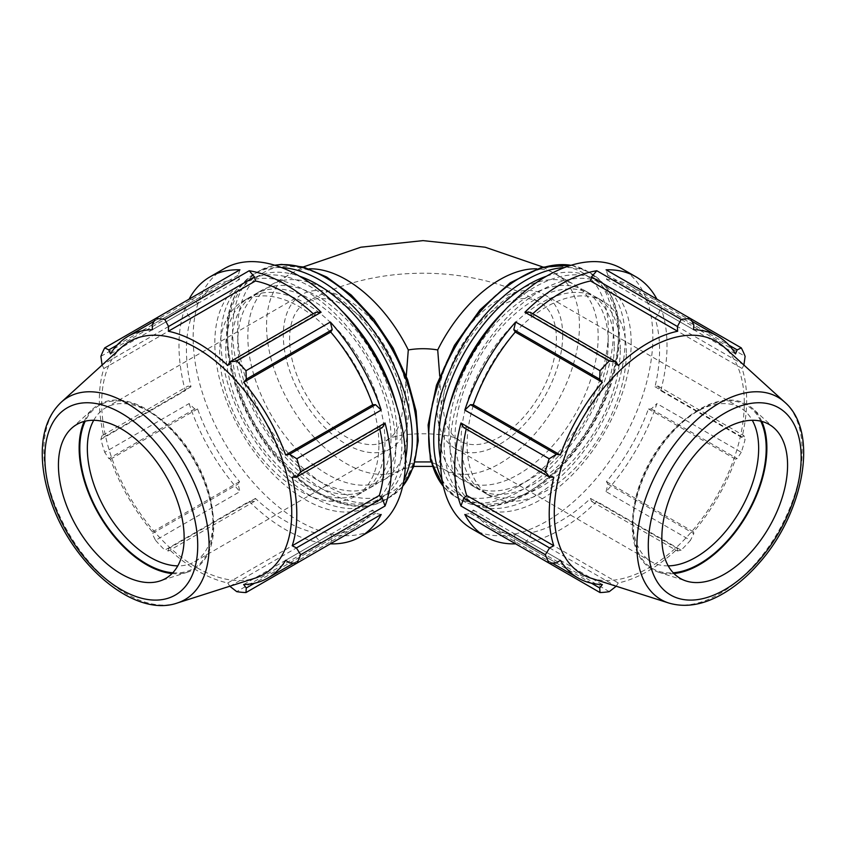 <?xml version="1.0" encoding="UTF-8"?>
<svg xmlns="http://www.w3.org/2000/svg" width="846" height="846" viewBox="0 0 846 846"><rect width="100%" height="100%" fill="white"/><g stroke="black" fill="none" stroke-linecap="round" stroke-linejoin="round"><path stroke-width="0.63" stroke-dasharray="4.23 3.17" d="M463.661 427.558L466.696 426.913A139.622 80.613 120 0 0 466.209 429.028M532.758 313.76A139.622 80.613 120 0 0 531.172 315.241L530.209 312.29M690.442 318.53L656.908 299.167L651.251 300.298L648.427 303.629A139.622 80.613 120 0 0 630.672 285.916A139.622 80.613 120 0 0 606.445 279.392L607.914 275.278L606.074 269.821M609.289 591.64L524.911 542.921A150.133 86.683 120 0 0 596.8 501.414L681.178 550.133A150.133 86.683 120 0 0 690.442 540.351L606.074 491.632A150.133 86.683 120 0 0 656.908 403.584L741.276 452.293A150.133 86.683 120 0 0 745.115 439.381L660.747 390.672L658.051 386.104L655.016 386.749A139.622 80.613 120 0 0 655.016 318.191L658.051 315.325L660.747 307.658L745.115 356.367M660.747 390.672A150.133 86.683 120 0 0 660.747 307.658M606.074 491.632L607.914 484.049L606.445 481.628A139.622 80.613 120 0 0 648.427 408.914L651.251 408.978L656.908 403.584M524.911 542.921L530.209 536.755L531.172 532.694A139.622 80.613 120 0 0 590.55 498.421L591.502 501.371L596.8 501.414M464.814 514.495L470.461 513.363L473.284 510.032A139.622 80.613 120 0 0 491.05 527.745A139.622 80.613 120 0 0 515.267 534.27L513.797 538.384L515.648 543.841M471.634 528.676A150.133 86.683 120 0 0 646.587 382.498A150.133 86.683 120 0 0 621.768 268.637M530.209 536.755L616.131 586.363M531.172 532.694L618.246 582.968A139.622 80.613 120 0 0 677.625 548.684L677.424 550.979L591.502 501.371M616.205 586.236L618.246 582.968M590.55 498.421L677.625 548.684M681.178 550.133L677.424 550.979M607.914 484.049L693.836 533.646L690.442 540.351M606.445 481.628L693.519 531.901A139.622 80.613 120 0 0 735.512 459.188L737.173 458.585L651.251 408.978M693.836 533.646L693.519 531.901M648.427 408.914L735.512 459.188M741.276 452.293L737.173 458.585M658.051 386.104L743.972 435.711L745.115 439.381M655.016 386.749L742.09 437.022A139.622 80.613 120 0 0 746.658 400.105A139.622 80.613 120 0 0 742.09 368.465L743.898 365.06M743.972 435.711L742.09 437.022M655.016 318.191L742.09 368.465M743.972 364.933L658.051 315.325M651.251 300.298L728.914 345.136M648.427 303.629L735.512 353.903M606.445 279.392L693.519 329.665M693.836 324.885L607.914 275.278M100.886 356.367L185.253 307.658L187.949 315.325L190.985 318.191A139.622 80.613 -120 0 0 190.985 386.749L187.949 386.104L185.253 390.672L100.886 439.381A150.133 86.683 -120 0 0 104.724 452.293L189.092 403.584L194.749 408.978L197.573 408.914A139.622 80.613 -120 0 0 239.555 481.628L238.086 484.049L239.926 491.632L155.558 540.351L152.164 533.646L238.086 484.049M185.253 307.658A150.133 86.683 -120 0 0 185.253 390.672M239.926 269.821L238.086 275.278L239.555 279.392A139.622 80.613 -120 0 0 215.328 285.916A139.622 80.613 -120 0 0 197.573 303.629L194.749 300.298L189.092 299.167L155.558 318.53M315.791 312.29L314.828 315.241A139.622 80.613 -120 0 0 313.242 313.76M379.791 429.028A139.622 80.613 -120 0 0 379.304 426.913L382.339 427.558M330.352 543.841L332.203 538.384L330.733 534.27A139.622 80.613 -120 0 0 354.95 527.745A139.622 80.613 -120 0 0 372.716 510.032L375.539 513.363L381.197 514.495M155.558 540.351A150.133 86.683 -120 0 0 164.822 550.133L249.2 501.414L254.498 501.371L255.45 498.421A139.622 80.613 -120 0 0 314.828 532.694L315.791 536.755L321.089 542.921L236.721 591.64M249.2 501.414A150.133 86.683 -120 0 0 321.089 542.921M189.092 403.584A150.133 86.683 -120 0 0 239.926 491.632M239.555 481.628L152.481 531.901L152.164 533.646M224.232 268.637A150.133 86.683 -120 0 0 224.232 441.993A150.133 86.683 -120 0 0 374.366 528.676M254.498 501.371L168.576 550.979L164.822 550.133M255.45 498.421L168.375 548.684A139.622 80.613 -120 0 0 227.754 582.968L229.795 586.236M168.576 550.979L168.375 548.684M314.828 532.694L227.754 582.968M229.869 586.363L315.791 536.755M332.203 538.384L254.54 583.222M330.733 534.27L243.659 584.544M372.716 510.032L285.641 560.306M289.618 562.96L375.539 513.363M379.304 426.913L292.23 477.186M404.705 449.268C408.121 436.42 408.121 421.572 404.705 404.726A112.603 65.005 -120 0 0 348.721 306.083A112.603 65.005 -120 0 0 271.154 284.891A112.603 65.005 -120 0 0 271.154 414.91A112.603 65.005 -120 0 0 383.756 479.915A112.603 65.005 -120 0 0 404.705 449.268C405.382 458.585 406.577 463.82 408.29 464.972L415.1 461.937M441.295 449.268A112.603 65.005 120 0 0 462.244 479.915A112.603 65.005 120 0 0 574.846 414.91A112.603 65.005 120 0 0 574.846 284.891A112.603 65.005 120 0 0 497.279 306.083A112.603 65.005 120 0 0 441.295 404.726C437.879 421.53 437.879 436.377 441.295 449.268C440.618 458.585 439.423 463.82 437.71 464.972L430.9 461.937M441.295 404.726L439.74 376.132M406.26 376.132L404.705 404.726M562.685 335.302A88.893 51.32 120 0 0 544.274 294.609A88.893 51.32 120 0 0 475.769 318.424A88.893 51.32 120 0 0 436.97 407.888A88.893 51.32 120 0 0 455.381 448.581A88.893 51.32 120 0 0 523.885 424.766A88.893 51.32 120 0 0 562.685 335.302M499.827 306.273A80 46.192 -60 0 1 539.833 302.308A80 46.192 -60 0 1 539.833 394.691A80 46.192 -60 0 1 459.822 440.882A80 46.192 -60 0 1 443.251 404.251A80 46.192 -60 0 1 499.827 306.273M409.03 407.888A88.893 51.32 -120 0 0 370.231 318.424A88.893 51.32 -120 0 0 301.726 294.609A88.893 51.32 -120 0 0 283.315 335.302A88.893 51.32 -120 0 0 322.125 424.766A88.893 51.32 -120 0 0 390.619 448.581A88.893 51.32 -120 0 0 409.03 407.888M346.173 306.273A80 46.192 60 0 1 402.749 404.251A80 46.192 60 0 1 386.178 440.882A80 46.192 60 0 1 306.167 394.691A80 46.192 60 0 1 306.178 302.308A80 46.192 60 0 1 346.173 306.273M470.461 513.363L556.382 562.96M591.46 583.222L513.797 538.384M668.224 565.879A88.893 51.32 -60 0 1 651.357 561.723A88.893 51.32 -60 0 1 632.945 521.03A88.893 51.32 -60 0 1 695.803 412.161A88.893 51.32 -60 0 1 740.25 407.751A88.893 51.32 -60 0 1 752.284 420.293M760.776 421.16A94.223 54.398 120 0 0 699.568 409.982A94.223 54.398 120 0 0 632.945 525.387A94.223 54.398 120 0 0 673.226 572.795M761.802 421.414A95.164 54.948 120 0 0 752.718 408.576A95.164 54.948 120 0 0 677.752 426.014A95.164 54.948 120 0 0 632.279 525.768A95.164 54.948 120 0 0 658.294 572.108A95.164 54.948 120 0 0 673.966 573.556M591.005 578.178A134.366 77.578 120 0 0 691.055 532.314A134.366 77.578 120 0 0 744.3 403.024A134.366 77.578 120 0 0 724.324 347.262M515.267 534.27L602.352 584.544M531.172 315.241L618.246 365.514M608.221 342.239A112.603 65.005 120 0 0 584.903 290.696A112.603 65.005 120 0 0 472.301 355.701A112.603 65.005 120 0 0 472.301 485.72A112.603 65.005 120 0 0 559.069 455.55A112.603 65.005 120 0 0 608.221 342.239M473.284 510.032L560.359 560.306M466.696 426.913L553.781 477.186M626.326 352.687A112.603 65.005 120 0 0 602.997 301.144A112.603 65.005 120 0 0 490.405 366.159A112.603 65.005 120 0 0 490.405 496.168A112.603 65.005 120 0 0 577.173 466.009A112.603 65.005 120 0 0 626.326 352.687M620.287 349.208A112.603 65.005 120 0 0 596.969 297.665A112.603 65.005 120 0 0 484.367 362.67A112.603 65.005 120 0 0 484.367 492.689A112.603 65.005 120 0 0 571.135 462.519A112.603 65.005 120 0 0 620.287 349.208M614.249 345.728A112.603 65.005 120 0 0 590.931 294.175A112.603 65.005 120 0 0 478.339 359.19A112.603 65.005 120 0 0 478.339 489.2A112.603 65.005 120 0 0 565.107 459.04A112.603 65.005 120 0 0 614.249 345.728M449.258 406.281A128 73.898 120 0 0 470.63 502.545A128 73.898 120 0 0 569.273 468.25A128 73.898 120 0 0 625.141 339.436A128 73.898 120 0 0 598.64 280.84A128 73.898 120 0 0 504.576 310.461M631.179 342.916A128 73.898 120 0 0 604.668 284.319A128 73.898 120 0 0 476.668 358.228A128 73.898 120 0 0 476.668 506.024A128 73.898 120 0 0 575.301 471.74A128 73.898 120 0 0 631.179 342.916M378.913 444.626A112.603 65.005 -120 0 0 329.771 331.315A112.603 65.005 -120 0 0 243.003 301.144A112.603 65.005 -120 0 0 243.003 431.164A112.603 65.005 -120 0 0 355.595 496.168A112.603 65.005 -120 0 0 378.913 444.626M117.086 345.136L194.749 300.298M197.573 303.629L110.498 353.903M190.985 386.749L103.91 437.022L102.028 435.711L187.949 386.104M100.886 439.381L102.028 435.711M93.716 420.293A88.893 51.32 60 0 1 105.75 407.751A88.893 51.32 60 0 1 150.197 412.161A88.893 51.32 60 0 1 213.055 521.03A88.893 51.32 60 0 1 194.643 561.723A88.893 51.32 60 0 1 177.776 565.879M213.055 521.03L213.055 525.387A94.223 54.398 -120 0 0 146.432 409.982A94.223 54.398 -120 0 0 85.234 421.16M172.774 572.795A94.223 54.398 -120 0 0 213.055 525.387M172.034 573.556A95.164 54.948 -120 0 0 187.706 572.108A95.164 54.948 -120 0 0 213.721 525.768A95.164 54.948 -120 0 0 168.248 426.014A95.164 54.948 -120 0 0 93.282 408.576A95.164 54.948 -120 0 0 84.198 421.414M121.676 347.262A134.366 77.578 -120 0 0 129.533 496.676A134.366 77.578 -120 0 0 254.995 578.178M102.102 365.06L103.91 368.465A139.622 80.613 -120 0 0 103.91 437.022M194.749 408.978L108.827 458.585L104.724 452.293M108.827 458.585L110.498 459.188A139.622 80.613 -120 0 0 152.481 531.901M197.573 408.914L110.498 459.188M187.949 315.325L102.028 364.933M190.985 318.191L103.91 368.465M238.086 275.278L152.164 324.885M239.555 279.392L152.481 329.665M314.828 315.241L227.754 365.514M397.017 434.178A112.603 65.005 -120 0 0 347.865 320.856A112.603 65.005 -120 0 0 261.097 290.696A112.603 65.005 -120 0 0 261.097 420.716A112.603 65.005 -120 0 0 373.699 485.72A112.603 65.005 -120 0 0 397.017 434.178M384.951 441.147A112.603 65.005 -120 0 0 335.799 327.825A112.603 65.005 -120 0 0 249.031 297.665A112.603 65.005 -120 0 0 249.031 427.674A112.603 65.005 -120 0 0 361.633 492.689A112.603 65.005 -120 0 0 384.951 441.147M390.989 437.657A112.603 65.005 -120 0 0 341.837 324.346A112.603 65.005 -120 0 0 255.069 294.175A112.603 65.005 -120 0 0 255.069 424.195A112.603 65.005 -120 0 0 367.661 489.2A112.603 65.005 -120 0 0 390.989 437.657M341.424 310.461A128 73.898 -120 0 0 247.37 280.84A128 73.898 -120 0 0 247.36 428.647A128 73.898 -120 0 0 375.37 502.545A128 73.898 -120 0 0 401.882 443.949A128 73.898 -120 0 0 396.742 406.281M395.843 447.428A128 73.898 -120 0 0 339.965 318.614A128 73.898 -120 0 0 241.332 284.319A128 73.898 -120 0 0 241.332 432.126A128 73.898 -120 0 0 369.332 506.024A128 73.898 -120 0 0 395.843 447.428M417.3 434.273A127.059 73.359 -120 0 0 327.455 278.662A127.059 73.359 -120 0 0 237.61 330.532A127.059 73.359 -120 0 0 327.455 486.143A127.059 73.359 -120 0 0 417.3 434.273M309.16 268.827A112.603 65.005 -120 0 0 289.871 274.083A112.603 65.005 -120 0 0 289.871 404.102A112.603 65.005 -120 0 0 402.474 469.107A112.603 65.005 -120 0 0 408.29 464.972M437.71 464.972A112.603 65.005 120 0 0 443.526 469.107A112.603 65.005 120 0 0 556.129 404.102A112.603 65.005 120 0 0 556.129 274.083A112.603 65.005 120 0 0 536.84 268.827M546.431 276.23A127.059 73.359 -60 0 1 618.447 336.338A127.059 73.359 -60 0 1 528.602 491.949A127.059 73.359 -60 0 1 440.544 459.642M442.014 479.449A130.612 75.41 120 0 0 460.784 499.87A130.612 75.41 120 0 0 526.085 493.398A130.612 75.41 120 0 0 618.447 333.43A130.612 75.41 120 0 0 591.396 273.639A130.612 75.41 120 0 0 564.324 267.6M570.987 265.306A130.612 75.41 -60 0 1 586.363 270.741A130.612 75.41 -60 0 1 613.413 330.532A130.612 75.41 -60 0 1 521.062 490.5A130.612 75.41 -60 0 1 455.751 496.972A130.612 75.41 -60 0 1 443.357 486.365M518.545 486.143A127.059 73.359 120 0 0 608.39 330.532A127.059 73.359 120 0 0 518.545 278.662A127.059 73.359 120 0 0 428.7 434.273A127.059 73.359 120 0 0 518.545 486.143M668.837 603.05A116.854 67.469 120 0 0 755.848 563.161A116.854 67.469 120 0 0 802.156 450.728A116.854 67.469 120 0 0 784.781 402.231M405.456 459.642A127.059 73.359 60 0 1 311.423 488.269A127.059 73.359 60 0 1 227.754 343.36A127.059 73.359 60 0 1 299.569 276.23M281.676 267.6A130.612 75.41 -120 0 0 254.604 273.639A130.612 75.41 -120 0 0 254.604 424.459A130.612 75.41 -120 0 0 385.226 499.87A130.612 75.41 -120 0 0 403.986 479.449M402.643 486.365A130.612 75.41 60 0 1 390.249 496.972A130.612 75.41 60 0 1 259.637 421.562A130.612 75.41 60 0 1 259.637 270.741A130.612 75.41 60 0 1 275.013 265.306M61.219 402.231A116.854 67.469 -120 0 0 68.05 532.166A116.854 67.469 -120 0 0 177.163 603.05M630.672 285.916L691.912 321.269M354.95 527.745L293.71 563.108M386.178 440.882C394.141 431.27 452.399 431.545 459.822 440.882M306.178 302.308C373.033 263.54 472.967 263.54 539.833 302.308M271.154 284.891L303.259 266.955M542.741 266.955L574.846 284.891M383.756 479.915L402.474 469.107L413.757 466.4M432.253 466.4L443.526 469.107L462.244 479.915M632.945 521.03L632.945 525.387M695.803 412.161L699.568 409.982M651.357 561.723L455.381 448.581M740.25 407.751L544.274 294.609M443.431 486.672L455.751 496.972L460.784 499.87C467.352 503.645 474.648 505.749 482.664 506.204C496.983 506.891 512.042 502.683 527.862 493.578C567.687 471.254 605.154 417.194 615.761 366.984C624.877 321.882 616.755 290.77 591.396 273.639L586.363 270.741L571.283 265.21M491.05 527.745L552.29 563.108M484.367 492.689L490.405 496.168M596.969 297.665L602.997 301.144M472.301 485.72L478.339 489.2M584.903 290.696L590.931 294.175M774.354 428.245L752.718 408.576M658.294 572.108L686.159 581.012M470.63 502.545L476.668 506.024M598.64 280.84L604.668 284.319M150.197 412.161L146.432 409.982M194.643 561.723L390.619 448.581M105.75 407.751L301.726 294.609M274.717 265.21L259.637 270.741L254.604 273.639C229.403 290.633 221.229 321.501 230.08 366.255C235.125 389.033 244.335 411.124 257.723 432.539C292.23 488.819 350.73 521.104 385.226 499.87L390.249 496.972L402.569 486.672M215.328 285.916L154.088 321.269M249.031 297.665L243.003 301.144M361.633 492.689L355.595 496.168M261.097 290.696L255.069 294.175M373.699 485.72L367.661 489.2M71.646 428.245L93.282 408.576M187.706 572.108L159.841 581.012M247.37 280.84L241.332 284.319M375.37 502.545L369.332 506.024"/><path stroke-width="1.27" d="M466.209 429.028A139.622 80.613 120 0 0 466.696 495.47L463.661 498.336L460.975 506.003L545.342 554.722A150.133 86.683 120 0 0 549.181 563.203L464.814 514.495A150.133 86.683 120 0 0 485.794 536.85A150.133 86.683 120 0 0 515.648 543.841L600.015 592.56A150.133 86.683 120 0 0 609.289 591.64L616.205 586.236M460.975 422.989L463.661 427.558L549.583 477.165L545.342 471.708L460.975 422.989A150.133 86.683 120 0 0 460.975 506.003M609.289 360.956L616.131 361.898L530.209 312.29L524.911 312.248L609.289 360.956A150.133 86.683 120 0 0 600.015 370.738L515.648 322.03L513.797 329.612L515.267 332.034A139.622 80.613 120 0 0 473.284 404.748L470.461 404.684L464.814 410.077L549.181 458.786A150.133 86.683 120 0 0 545.342 471.708M515.648 322.03A150.133 86.683 120 0 0 464.814 410.077M656.908 299.167A150.133 86.683 120 0 0 635.928 276.811A150.133 86.683 120 0 0 606.074 269.821L690.442 318.53A150.133 86.683 120 0 0 681.178 319.45L596.8 270.741L591.502 276.906L590.55 280.967A139.622 80.613 120 0 0 532.758 313.76M596.8 270.741A150.133 86.683 120 0 0 524.911 312.248M635.928 276.811L621.768 268.637A150.133 86.683 120 0 0 546.706 276.082A150.133 86.683 120 0 0 448.623 408.375A150.133 86.683 120 0 0 471.634 528.676L485.794 536.85M741.276 347.886L690.442 318.53L693.836 324.885L693.519 329.665A139.622 80.613 120 0 1 717.746 336.19A139.622 80.613 120 0 1 735.512 353.903L737.173 349.906L741.276 347.886A150.133 86.683 120 0 1 745.115 356.367L743.898 365.06M728.914 345.136L737.173 349.906M313.242 313.76A139.622 80.613 -120 0 0 255.45 280.967L254.498 276.906L249.2 270.741L164.822 319.45A150.133 86.683 -120 0 0 155.558 318.53L239.926 269.821A150.133 86.683 -120 0 0 210.083 276.811A150.133 86.683 -120 0 0 189.092 299.167M321.089 312.248L315.791 312.29L229.869 361.898L236.721 360.956L321.089 312.248A150.133 86.683 -120 0 0 249.2 270.741M229.795 586.236L236.721 591.64A150.133 86.683 -120 0 0 245.985 592.56L330.352 543.841A150.133 86.683 -120 0 0 360.206 536.85A150.133 86.683 -120 0 0 381.197 514.495L296.819 563.203A150.133 86.683 -120 0 0 300.658 554.722L385.036 506.003A150.133 86.683 -120 0 0 385.036 422.989L300.658 471.708A150.133 86.683 -120 0 0 296.819 458.786L381.197 410.077L375.539 404.684L372.716 404.748A139.622 80.613 -120 0 0 330.733 332.034L332.203 329.612L330.352 322.03L245.985 370.738A150.133 86.683 -120 0 0 236.721 360.956M381.197 410.077A150.133 86.683 -120 0 0 330.352 322.03M385.036 506.003L382.339 498.336L379.304 495.47A139.622 80.613 -120 0 0 379.791 429.028M379.304 495.47L292.23 545.744A139.622 80.613 -120 0 0 296.798 514.104A139.622 80.613 -120 0 0 292.23 477.186L296.417 477.165L382.339 427.558L385.036 422.989M360.206 536.85L374.366 528.676A150.133 86.683 -120 0 0 399.185 497.839A150.133 86.683 -120 0 0 299.294 276.082A150.133 86.683 -120 0 0 224.232 268.637L210.083 276.811M154.088 321.269L128.254 336.19A139.622 80.613 -120 0 1 152.481 329.665L152.164 324.885L155.558 318.53L104.724 347.886A150.133 86.683 -120 0 0 100.886 356.367L102.102 365.06M254.54 583.222L246.281 587.991L245.985 592.56M246.281 587.991L243.659 584.544A139.622 80.613 -120 0 0 267.875 578.019A139.622 80.613 -120 0 0 285.641 560.306L289.618 562.96L296.819 563.203M382.339 498.336L296.417 547.933L300.658 554.722M296.417 547.933L292.23 545.744M300.658 471.708L296.417 477.165M375.539 404.684L289.618 454.291L296.819 458.786M372.716 404.748L285.641 455.021A139.622 80.613 -120 0 0 243.659 382.307L246.281 379.22L332.203 329.612M289.618 454.291L285.641 455.021M330.733 332.034L243.659 382.307M430.9 461.937L415.1 461.937M439.74 376.132L437.71 349.937C427.886 348.298 418.083 348.298 408.29 349.937L406.26 376.132M513.797 329.612L599.719 379.22L600.015 370.738M549.181 458.786L556.382 454.291L470.461 404.684M545.342 554.722L549.583 547.933L463.661 498.336M552.29 563.108L578.125 578.019A139.622 80.613 120 0 1 560.359 560.306L556.382 562.96L549.181 563.203M600.015 592.56L599.719 587.991L591.46 583.222M591.502 276.906L677.424 326.514L681.178 319.45M752.284 420.293A88.893 51.32 -60 0 1 758.661 448.454A88.893 51.32 -60 0 1 668.224 565.879M673.226 572.795A94.223 54.398 120 0 0 766.201 448.454A94.223 54.398 120 0 0 760.776 421.16M673.966 573.556A95.164 54.948 120 0 0 766.867 448.063A95.164 54.948 120 0 0 761.802 421.414M784.781 402.231L724.324 347.262A134.366 77.578 120 0 0 582.101 419.098A134.366 77.578 120 0 0 591.005 578.178L668.837 603.05C684.752 607.692 701.736 605.176 719.777 595.489C733.493 588.076 746.384 577.532 758.45 563.848C803.351 514.146 819.795 432.401 784.781 402.231A116.854 67.469 120 0 0 719.523 403.024A116.854 67.469 120 0 0 641.353 512.623A116.854 67.469 120 0 0 668.837 603.05M677.424 326.514L677.625 331.241A139.622 80.613 120 0 0 618.246 365.514L616.131 361.898M599.719 379.22L602.352 382.307A139.622 80.613 120 0 0 560.359 455.021L556.382 454.291M549.583 477.165L553.781 477.186A139.622 80.613 120 0 0 553.781 545.744L549.583 547.933M578.125 578.019A139.622 80.613 120 0 0 602.352 584.544L599.719 587.991M466.696 495.47L553.781 545.744M473.284 404.748L560.359 455.021M515.267 332.034L602.352 382.307M590.55 280.967L677.625 331.241M787.573 465.141A88.893 51.32 120 0 0 774.354 428.245A88.893 51.32 120 0 0 704.337 444.541A88.893 51.32 120 0 0 661.858 537.728A88.893 51.32 120 0 0 686.159 581.012A88.893 51.32 120 0 0 752.348 550.672A88.893 51.32 120 0 0 787.573 465.141M504.576 310.461A128 73.898 120 0 0 449.258 406.281M255.45 280.967L168.375 331.241L168.576 326.514L254.498 276.906M164.822 319.45L168.576 326.514M128.254 336.19A139.622 80.613 -120 0 0 110.498 353.903L108.827 349.906L117.086 345.136M104.724 347.886L108.827 349.906M245.985 370.738L246.281 379.22M177.776 565.879A88.893 51.32 60 0 1 87.339 448.454A88.893 51.32 60 0 1 93.716 420.293M85.234 421.16A94.223 54.398 -120 0 0 99.31 514.114A94.223 54.398 -120 0 0 172.774 572.795M84.198 421.414A95.164 54.948 -120 0 0 79.143 448.063A95.164 54.948 -120 0 0 172.034 573.556M177.163 603.05L254.995 578.178A134.366 77.578 -120 0 0 291.733 512.739A134.366 77.578 -120 0 0 227.521 371.88A134.366 77.578 -120 0 0 121.676 347.262L61.219 402.231C49.248 413.694 42.935 429.662 42.3 450.125C41.856 465.712 44.542 482.146 50.369 499.436C70.948 563.182 133.531 618.289 177.163 603.05A116.854 67.469 -120 0 0 209.11 546.135A116.854 67.469 -120 0 0 126.477 403.024A116.854 67.469 -120 0 0 61.219 402.231M229.869 361.898L227.754 365.514A139.622 80.613 -120 0 0 168.375 331.241M184.142 537.728A88.893 51.32 -120 0 0 141.663 444.541A88.893 51.32 -120 0 0 71.646 428.245A88.893 51.32 -120 0 0 58.427 465.141A88.893 51.32 -120 0 0 93.652 550.672A88.893 51.32 -120 0 0 159.841 581.012A88.893 51.32 -120 0 0 184.142 537.728M396.742 406.281A128 73.898 -120 0 0 341.424 310.461M408.29 349.937A112.603 65.005 -120 0 0 309.16 268.827M536.84 268.827A112.603 65.005 120 0 0 437.71 349.937M564.324 267.6A130.612 75.41 120 0 0 460.774 349.049A130.612 75.41 120 0 0 442.014 479.449M440.544 459.642A127.059 73.359 -60 0 1 546.431 276.23M443.357 486.365A130.612 75.41 -60 0 1 455.751 346.151A130.612 75.41 -60 0 1 570.987 265.306M801.151 457.305A108.098 62.414 -60 0 1 724.715 589.694A108.098 62.414 -60 0 1 648.279 545.564A108.098 62.414 -60 0 1 724.715 413.165A108.098 62.414 -60 0 1 801.151 457.305M299.569 276.23A127.059 73.359 60 0 1 317.398 284.468A127.059 73.359 60 0 1 407.243 440.079A127.059 73.359 60 0 1 405.456 459.642M403.986 479.449A130.612 75.41 -120 0 0 412.277 440.079A130.612 75.41 -120 0 0 319.915 280.111A130.612 75.41 -120 0 0 281.676 267.6M275.013 265.306A130.612 75.41 60 0 1 324.938 277.202A130.612 75.41 60 0 1 417.3 437.171A130.612 75.41 60 0 1 402.643 486.365M197.721 545.564A108.098 62.414 60 0 1 121.285 589.694A108.098 62.414 60 0 1 44.849 457.305A108.098 62.414 60 0 1 121.285 413.165A108.098 62.414 60 0 1 197.721 545.564M691.912 321.269L717.746 336.19M293.71 563.108L267.875 578.019M303.259 266.955L360.84 247.212L423 240.624L485.16 247.212L542.741 266.955M413.757 466.4L432.253 466.4M443.431 486.672L430.424 460.087L428.108 424.999L436.451 385.29L454.439 345.401L479.999 309.879L510.212 282.786L541.757 267.241L571.283 265.21M402.569 486.672L413.683 466.622L418.231 440.829L416.105 411.103L407.518 379.473L393.104 348.129L373.89 319.291L351.238 295.021L326.725 277.033L303.555 267.04L281.528 264.396L274.717 265.21"/></g></svg>

